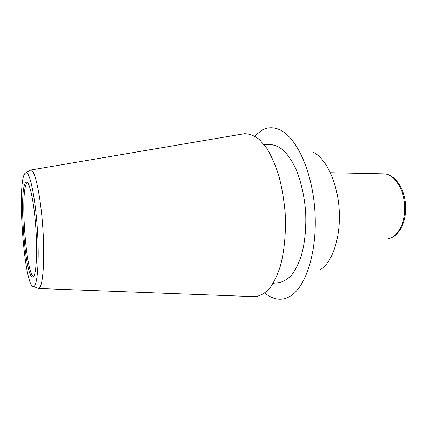 <?xml version="1.0" encoding="UTF-8"?>
<svg xmlns="http://www.w3.org/2000/svg" width="427" height="427" viewBox="0 0 427 427"><rect width="100%" height="100%" fill="white"/><g stroke="black" fill="none" stroke-linecap="round" stroke-linejoin="round"><path stroke-width="0.64" d="M313.018 152.092C325.897 158.15 337.394 182.083 339.145 209.342C340.954 236.595 332.676 261.82 320.693 269.501M254.615 136.032L262.103 130.086C267.692 127.107 273.595 127.016 279.802 129.819C296.509 137.232 312.345 171.275 314.891 210.927C317.533 250.569 306.26 286.384 290.664 295.911C287.238 298.083 283.741 299.188 280.181 299.226C274.887 299.215 269.789 297.149 264.879 293.029M264.148 144.625L270.099 144.502C274.604 144.854 279.103 146.835 283.597 150.448C287.995 154.99 292.036 161.016 295.714 168.51C300.944 180.995 304.248 195.336 305.615 211.53C306.367 227.767 304.963 242.413 301.398 255.474C298.729 263.384 295.505 269.885 291.737 274.967C287.75 279.13 283.549 281.681 279.13 282.615L273.211 283.272M242.878 133.966L244.265 133.731C249.267 133.662 254.316 135.594 259.424 139.538L266.763 148.228C271.396 155.855 275.442 165.094 278.9 175.94C281.905 187.501 283.987 199.735 285.14 212.63C286.154 232.026 284.457 250.697 280.416 265.92C277.347 275.335 273.659 282.941 269.352 288.737C264.815 293.37 260.064 296.012 255.106 296.658L253.51 296.605M29.586 170.688L30.797 170.005C34.95 169.407 40.752 195.945 42.871 228.632C45.038 261.313 42.753 288.46 38.563 288.481L37.25 287.963M24.846 173.501L26.138 172.636C29.949 172.182 35.324 197.701 37.352 228.995C39.423 260.289 37.432 286.362 33.6 286.48L33.578 286.485C24.488 288.657 16.541 183.797 24.846 173.501M25.561 182.708L26.463 182.094C29.644 181.363 34.128 202.393 35.863 228.376C37.64 254.359 36.076 276.595 32.868 277.038L32.671 277.064C25.102 278.308 18.569 190.415 25.561 182.708M27.696 182.713L26.8 183.316C19.845 190.816 26.196 276.963 33.738 276.285M387.935 238.741C397.852 237.535 405.837 222.205 404.647 205.029C403.574 187.848 393.646 173.714 383.659 173.832L330.407 172.711M30.771 170.005L244.265 133.731M26.138 172.636L30.797 170.005M33.578 286.485L38.542 288.487M38.521 288.487L254.919 296.658M27.547 182.639L26.463 182.094M33.674 276.381L32.671 277.064M388.271 238.688C398.919 237.022 406.878 221.741 405.639 204.698C404.454 187.656 394.425 173.816 383.659 173.832"/></g></svg>

